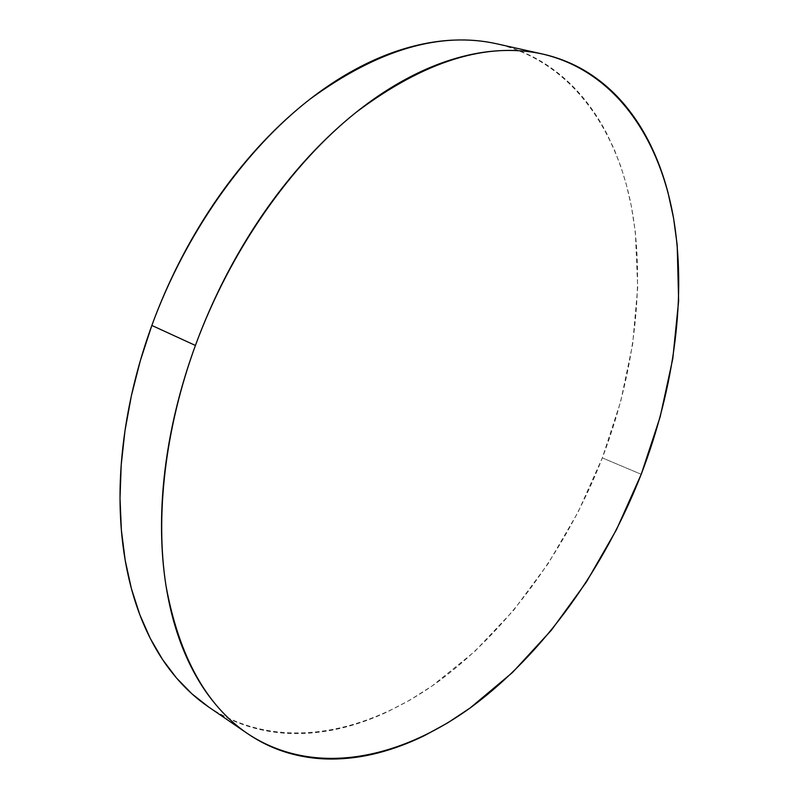 <?xml version="1.0" encoding="UTF-8"?>
<svg xmlns="http://www.w3.org/2000/svg" width="799" height="799" viewBox="0 0 799 799"><rect width="100%" height="100%" fill="white"/><g stroke="black" fill="none" stroke-linecap="round" stroke-linejoin="round"><path stroke-width="0.6" stroke-dasharray="4 3" d="M208.559 706.935C275.445 751.32 361.168 735.559 433.687 684.873C506.426 633.148 566.531 549.742 602.326 457.897L641.217 474.296L602.326 457.897C634.626 373.283 646.361 281.468 630.621 202.517C614.331 124.354 568.518 60.794 496.798 43.805M208.829 707.125C221.153 715.465 234.137 721.807 247.78 726.161C262.521 730.825 277.672 733.302 293.243 733.582C308.794 733.842 324.454 732.124 340.214 728.408C355.964 724.693 371.555 719.24 386.996 712.029L409.867 700.104L432.189 685.912L474.696 651.525L513.627 610.266L548.274 563.435L578.017 512.259L602.326 457.897L620.693 401.507L632.648 344.259L637.702 287.4L635.375 232.329L631.31 205.932L626.236 184.15L620.863 166.651L614.451 149.912L606.96 133.962C599.48 119.421 590.611 106.247 580.364 94.422C570.087 82.597 558.481 72.499 545.527 64.12C532.553 55.76 518.361 49.488 502.951 45.313L497.288 43.915"/><path stroke-width="1.2" d="M542.911 54.112L496.798 43.805C440.219 31.151 377.957 49.598 310.012 99.136C244.993 149.633 185.638 233.058 151.85 325.453L195.415 345.458C230.332 250.487 290.786 164.414 356.324 112.16C424.758 60.914 486.951 41.568 542.911 54.112C613.802 70.961 658.066 135.411 672.948 214.711C687.27 294.831 674.306 388.074 641.217 474.296C604.573 567.869 544.129 653.292 471.45 707.025C399.011 759.689 313.717 777.447 247.56 733.622C206.162 705.437 178.986 656.199 166.022 585.907C155.106 516.314 164.834 429.323 195.415 345.458L151.85 325.453L140.374 360.519L131.386 395.745L124.984 430.731L121.198 465.048L120.01 498.336L121.388 530.226L125.223 560.429L131.406 588.653L139.805 614.681L150.232 638.331L162.517 659.455L176.469 677.961L191.88 693.802L208.559 706.935L247.33 733.462M641.217 474.296L660.164 416.878L672.798 358.651L678.641 300.883L677.182 244.963L673.577 218.177L667.974 192.459C663.569 175.67 657.787 159.91 650.636 145.168C643.465 130.437 634.895 117.083 624.928 105.118C614.95 93.153 603.615 82.946 590.91 74.497C578.186 66.057 564.214 59.765 548.993 55.61C533.752 51.476 517.462 49.828 500.144 50.657C482.796 51.516 464.748 55.111 445.982 61.443C427.205 67.805 408.159 77.014 388.853 89.049C369.538 101.123 350.511 115.915 331.775 133.423C313.028 150.981 295.171 170.886 278.192 193.138C261.233 215.43 245.732 239.47 231.68 265.238C217.668 291.036 205.573 317.772 195.415 345.458C185.288 373.143 177.388 400.888 171.725 428.693C166.092 456.479 162.796 483.465 161.817 509.652C160.879 535.809 162.157 560.449 165.663 583.57C169.198 606.651 174.691 627.684 182.142 646.671C189.613 665.617 198.671 682.226 209.328 696.468C219.995 710.691 231.85 722.446 244.903 731.754C257.947 741.043 271.78 747.914 286.402 752.398C301.023 756.853 316.064 759.07 331.525 759.05C346.986 759.02 362.556 756.973 378.247 752.908C393.917 748.833 409.458 743 424.848 735.41L447.66 722.895L469.952 708.104L512.469 672.508L551.51 630.041L586.376 582.042L616.448 529.727L641.217 474.296M497.288 43.915C483.515 40.759 468.973 39.491 453.662 40.11C436.214 40.829 418.107 44.215 399.34 50.267C380.544 56.349 361.548 65.198 342.342 76.804C323.116 88.459 304.229 102.751 285.682 119.69C267.136 136.679 249.498 155.955 232.789 177.528C216.1 199.141 200.889 222.462 187.156 247.48C173.453 272.529 161.678 298.526 151.85 325.453C142.062 352.399 134.492 379.425 129.148 406.541C123.835 433.647 120.849 460.014 120.16 485.642C119.52 511.25 121.068 535.41 124.834 558.131C128.619 580.813 134.352 601.537 142.012 620.314C149.703 639.04 158.961 655.51 169.807 669.702C180.654 683.874 192.679 695.659 205.872 705.058L208.829 707.125"/></g></svg>

